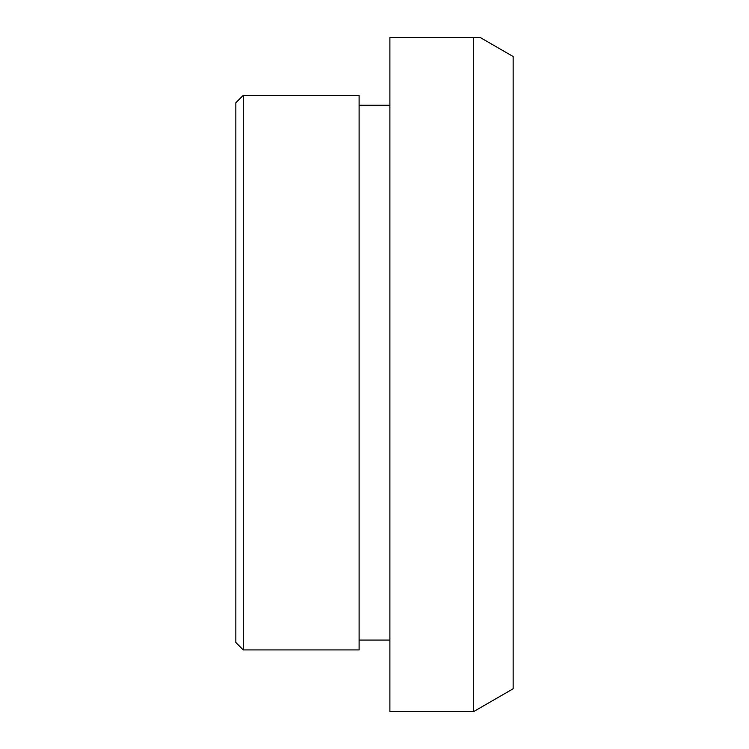 <?xml version="1.0" encoding="UTF-8"?>
<svg xmlns="http://www.w3.org/2000/svg" width="749" height="749" viewBox="0 0 749 749"><rect width="100%" height="100%" fill="white"/><g stroke="black" fill="none" stroke-linecap="round" stroke-linejoin="round"><path stroke-width="1.12" d="M243.256 649.935L235.86 642.539L235.86 102.763L243.256 95.366L243.256 649.935L359.099 649.935L359.099 95.366L243.256 95.366M389.901 640.077L359.099 640.077M359.099 105.225L389.901 105.225M389.901 37.45L389.901 711.55L473.705 711.55L513.14 688.78L513.14 56.521L480.109 37.45L389.901 37.45M473.705 37.45L473.705 711.55"/></g></svg>
